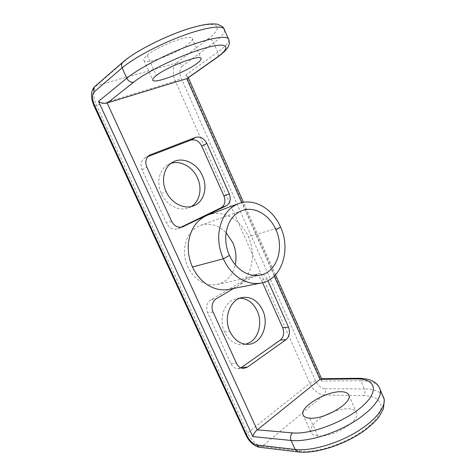 <?xml version="1.0" encoding="UTF-8"?>
<svg xmlns="http://www.w3.org/2000/svg" width="476" height="476" viewBox="0 0 476 476"><rect width="100%" height="100%" fill="white"/><g stroke="black" fill="none" stroke-linecap="round" stroke-linejoin="round"><path stroke-width="0.36" stroke-dasharray="2.38 1.78" d="M242.135 210.553L200.515 225.386C191.548 228.968 186.259 236.441 184.64 247.812C184.01 254.315 185.069 260.628 187.818 266.762C190.668 272.837 194.642 277.544 199.753 280.882C205.537 284.475 211.409 285.659 217.365 284.434C226.725 281.917 232.687 275.36 235.263 264.763M357.768 378.277C359.065 378.331 360.088 379.146 360.826 380.729L321.52 381.05L321.663 378.967L321.205 378.729M228.956 39.99C228.867 42.816 225.124 46.874 217.734 52.158L185.932 74.869L187.972 76.934L187.639 78.201M228.867 289.39C248.859 285.945 258.438 258.046 248.347 236.78L280.626 227.201M147.209 55.276C157.568 46.095 190.162 33.915 192.179 38.306C193.077 39.52 191.733 41.537 188.157 44.357C176.941 53.485 146.644 64.784 144.002 60.63C143.169 59.577 144.234 57.792 147.209 55.276L156.283 75.535M324.769 415.542C314.832 421.325 310.15 426.764 310.727 431.869C311.423 434.177 313.779 435.54 317.789 435.951C332.171 437.914 360.13 421.206 356.649 413.031C355.852 410.419 353.144 409.009 348.539 408.789C344.44 408.67 339.781 409.485 334.557 411.228M180.684 227.367L177.637 228.807C172.99 230.009 169.283 228.117 166.517 223.125L142.08 169.801C140.117 164.577 141.027 160.614 144.805 157.913L147.738 156.687M262.597 282.696L261.485 280.191C259.485 276.241 256.707 274.515 253.155 275.009L210.82 299.832C206.715 302.944 205.668 307.312 207.667 312.934L230.872 363.575C232.532 366.889 234.912 368.573 238.006 368.632L240.868 367.871M261.485 280.191L267.125 279.025L267.863 280.691M267.125 279.025C265.233 275.14 262.437 273.391 258.748 273.771L251.423 275.693M233.579 288.456L257.01 274.468M207.893 39.092C223.131 27.733 220.186 20.795 196.963 26.513C173.913 32.07 137.51 49.629 124.319 61.374L96.289 85.704L177.762 62.695C179.684 62.975 181.154 64.147 182.177 66.206L213.694 42.876C212.611 40.65 211.076 39.359 209.083 39.014L207.893 39.092L176.614 62.802C172.824 64.98 172.205 74.952 175.346 81.128L309.858 383.269C312.048 388.999 319.658 395.389 323.954 394.997L324.697 394.14C325.649 392.462 325.751 390.659 325.001 388.743L364.408 388.946C365.199 390.998 365.122 392.926 364.176 394.717L363.426 395.633C382.389 395.687 387.863 408.426 370.905 424.39C354.209 440.407 319.098 453.598 300.695 451.052L262.056 446.464L259.575 447.267M182.177 66.206L182.118 66.253C179.577 68.931 179.274 72.923 181.213 78.225L315.671 381.109C318.069 385.673 321.157 388.22 324.93 388.743L325.001 388.743M191.304 206.56L188.936 207.756C179.613 211.862 166.499 205.406 161.37 193.702C156.045 182.51 159.448 168.897 168.391 164.464L170.854 163.411M200.515 225.386C209.791 222.59 218.317 225.005 226.094 232.645M207.78 215.069C222.726 209.244 240.999 219.567 248.347 236.78M239.898 298.166L237.197 298.404L231.812 300.469C222.822 305.604 219.192 320.854 224.583 332.105C228.992 340.768 235.18 344.981 243.141 344.737L245.83 344.267M300.695 451.052L298.131 451.932M246.163 435.469L246.752 433.737L247.615 432.94L96.551 105.291C93.082 98.544 92.862 87.887 96.289 85.704L94.914 86.442M93.885 105.535L96.551 105.291L175.346 81.128L181.267 78.344M315.624 381.002L309.858 383.269L247.615 432.94C250.114 439.086 257.903 446.446 262.056 446.464L323.954 394.997L363.426 395.633M274.259 276.11L241.719 202.663M185.932 74.869L321.52 381.05M317.789 435.951L309.828 418.184M148.661 155.783L145.811 157.431M178.268 228.534L182.052 227.147M142.08 169.801L146.846 167.177M171.527 221.167L166.517 223.125M210.82 299.832L216.229 298.821M230.872 363.575L236.507 363.313M213.081 312.072L207.667 312.934M161.37 193.702L166.094 191.495M124.319 61.374L123.082 61.969M224.702 30.19C224.666 33.231 220.995 37.461 213.694 42.876L217.734 52.158C218.615 54.431 218.413 56.198 217.127 57.453M382.746 395.514C379.616 391.201 373.505 389.011 364.408 388.946L360.826 380.729C369.989 380.669 376.076 382.763 379.092 387.006M224.583 332.105L229.896 331.504M217.365 284.434L260.545 275.063M275.55 274.795L243.468 202.318M188.323 77.731L187.972 76.934M192.179 38.306L200.92 58.221M144.002 60.63L152.635 79.849M310.727 431.869L303.396 415.548M348.967 395.52L356.649 413.031M144.805 157.907L149.571 155.158M177.637 228.807L182.73 226.933M253.155 275.003L258.748 273.771M238.006 368.632L243.688 368.436M168.391 164.464L173.115 161.965M188.936 207.756L193.851 205.763M237.197 298.404L242.522 297.452M248.567 344.285L243.141 344.737"/><path stroke-width="0.71" d="M217.127 57.453L216.134 57.983C231.586 47.261 229.117 41.442 206.245 47.749C183.552 53.901 147.215 71.216 133.72 82.152L132.292 82.306C129.9 82.027 128.074 80.658 126.818 78.201L98.478 101.364L252.81 436.587C253.167 434.945 254.273 433.017 256.136 430.804L319.985 379.33L274.259 276.11M98.478 101.364C100.269 102.679 102.697 103.357 105.767 103.393L186.782 78.647L216.134 57.983M235.263 264.763C236.768 257.278 235.935 249.888 232.77 242.605L226.094 232.645M275.937 229.789C284.505 248.145 276.937 271.963 260.545 275.063C254.357 276.336 248.216 274.979 242.123 270.993C236.733 267.292 232.508 262.103 229.444 255.439L223.321 258.813C219.638 250.459 218.163 241.897 218.895 233.109C220.816 218.079 227.391 208.238 238.625 203.597C254 197.605 272.891 208.833 280.626 227.201L275.937 229.789C269.666 214.95 254.493 205.924 242.135 210.553C232.829 214.289 227.403 222.34 225.856 234.716C225.285 241.796 226.481 248.704 229.444 255.439M356.137 378.92L357.768 378.277L321.205 378.729L319.985 379.33L356.137 378.92C374.939 378.468 380.044 390.35 362.813 405.873C345.832 421.438 310.655 434.82 292.478 432.898L291.556 433.963C290.36 436.028 290.211 438.2 291.11 440.467C305.765 442.049 330.939 435.118 350.842 423.586C370.792 412.061 382.293 398.013 380.217 389.671L379.092 387.006M187.639 78.201L186.782 78.647L241.719 202.663M192.477 266.994C196.082 274.7 201.104 280.656 207.536 284.862C214.551 289.229 221.661 290.741 228.867 289.39L261.163 283.024C253.75 284.416 246.395 282.75 239.089 278.026C232.395 273.486 227.141 267.078 223.321 258.813L192.477 266.994C188.996 259.212 187.651 251.203 188.436 242.974C190.418 228.873 196.868 219.573 207.78 215.069L238.625 203.597M261.163 283.024C281.732 279.483 291.217 249.9 280.626 227.201M156.283 75.535C153.254 77.885 152.112 79.498 152.861 80.355C155.176 83.794 185.247 72.245 196.665 63.695C200.307 61.041 201.723 59.22 200.92 58.221C199.218 54.544 166.88 66.985 156.283 75.535M334.557 411.228L324.769 415.542M309.828 418.184C305.86 417.898 303.563 416.678 302.932 414.519C300.088 406.617 326.435 391.093 341.03 391.73C345.594 391.813 348.242 393.075 348.967 395.52C352.204 403.148 324.037 419.665 309.828 418.184M147.738 156.687L190.811 140.128C195.339 139.01 198.98 141.003 201.729 146.108L223.97 196.005C225.874 201.354 224.904 205.275 221.054 207.774L180.684 227.367M166.094 191.495C171.271 203.341 184.48 209.886 193.851 205.763C204.008 201.889 207.952 187.461 202.431 175.703C197.219 163.417 182.968 156.449 173.115 161.965C164.125 166.421 160.715 180.172 166.094 191.495M223.97 196.005L229.277 193.881L206.834 143.401L201.729 146.108M190.811 140.128L195.838 137.32C200.378 136.255 204.043 138.284 206.834 143.401M229.277 193.881C231.157 199.265 230.188 203.228 226.368 205.763L221.054 207.774M195.838 137.32L150.577 154.676L148.661 155.783M182.052 227.147L226.368 205.763M183.367 226.665L182.73 226.933C178 228.064 174.27 226.142 171.527 221.167L146.846 167.177C144.871 162.013 145.781 158.008 149.571 155.158L150.577 154.676M240.868 367.871L280.239 340.138C283.702 337.044 284.511 332.908 282.673 327.744L262.597 282.696M229.896 331.504C223.155 317.694 230.384 299.023 242.522 297.452C251.257 296.548 257.98 300.808 262.681 310.221C269.47 324.227 261.794 343.642 248.567 344.285C240.57 344.529 234.347 340.263 229.896 331.504M267.863 280.691L288.498 327.107L282.673 327.744M280.239 340.138L286.076 339.632C289.503 336.49 290.312 332.313 288.498 327.107M286.076 339.632L247.359 367.169L241.659 367.383M247.359 367.169L243.688 368.436C240.41 368.24 238.018 366.532 236.507 363.313L213.081 312.072C210.755 307.823 212.51 300.558 216.229 298.821L233.579 288.456M170.854 163.411C180.499 160.001 192.756 166.921 197.522 178C202.455 188.609 199.753 201.58 191.304 206.56M382.746 395.514L384.001 398.418C386.197 407.028 374.832 421.325 354.953 432.91C335.122 444.507 309.93 451.29 295.191 449.469L298.131 451.932L259.563 447.267L256.665 444.959C252.976 444.007 249.805 441.032 247.157 436.022L94.313 104.762C92.011 98.948 91.945 94.653 94.111 91.874L122.142 67.895C132.852 58.649 157.288 45.387 180.255 36.646C203.246 27.876 220.834 24.996 224.035 28.655L224.702 30.19M245.83 344.267L250.626 342.048C259.295 336.383 262.282 321.764 257.236 311.012C253.28 302.873 247.496 298.595 239.898 298.166M292.478 432.898L257.171 429.828L107.231 103.143L133.72 82.152M94.373 104.887L93.927 105.618L172.294 275.414M357.768 378.277L357.768 378.277C370.257 378.259 377.742 382.055 380.217 389.671L384.281 399.519L383.495 408.664L379.116 416.643L376.361 420.022L373.077 423.42L365.711 429.632C346.504 444.114 315.945 454.259 298.131 451.932M94.92 86.436L94.902 86.448C93.51 87.828 93.26 89.619 94.165 91.832M123.082 61.969L122.873 62.136C121.422 63.582 121.178 65.504 122.142 67.895L126.818 78.201C137.647 69.276 162.108 56.198 184.985 47.374C207.887 38.52 225.297 35.307 228.343 38.616L228.956 39.99M93.885 105.535C90.981 98.538 91.517 95.825 91.743 92.606C91.803 90.868 93.784 87.007 94.914 86.442L122.873 62.136C135.303 51.158 165.69 35.771 189.228 28.489C202.675 24.502 210.82 23.169 217.663 24.27C221.518 26.079 223.399 27.18 223.298 27.572L228.343 38.616C228.938 39.205 229.254 40.805 229.295 43.429C228.891 46.88 226.826 50.331 216.943 57.596L187.502 78.308M256.737 444.965L295.191 449.469L291.11 440.467L252.81 436.587M247.103 435.909L246.086 435.308L172.318 275.461M243.468 202.318L188.323 77.731M152.635 79.849L152.861 80.355M303.396 415.548L302.932 414.519M321.556 378.723L275.55 274.795M246.163 435.469C248.389 440.55 253.815 446.381 259.575 447.267"/></g></svg>

